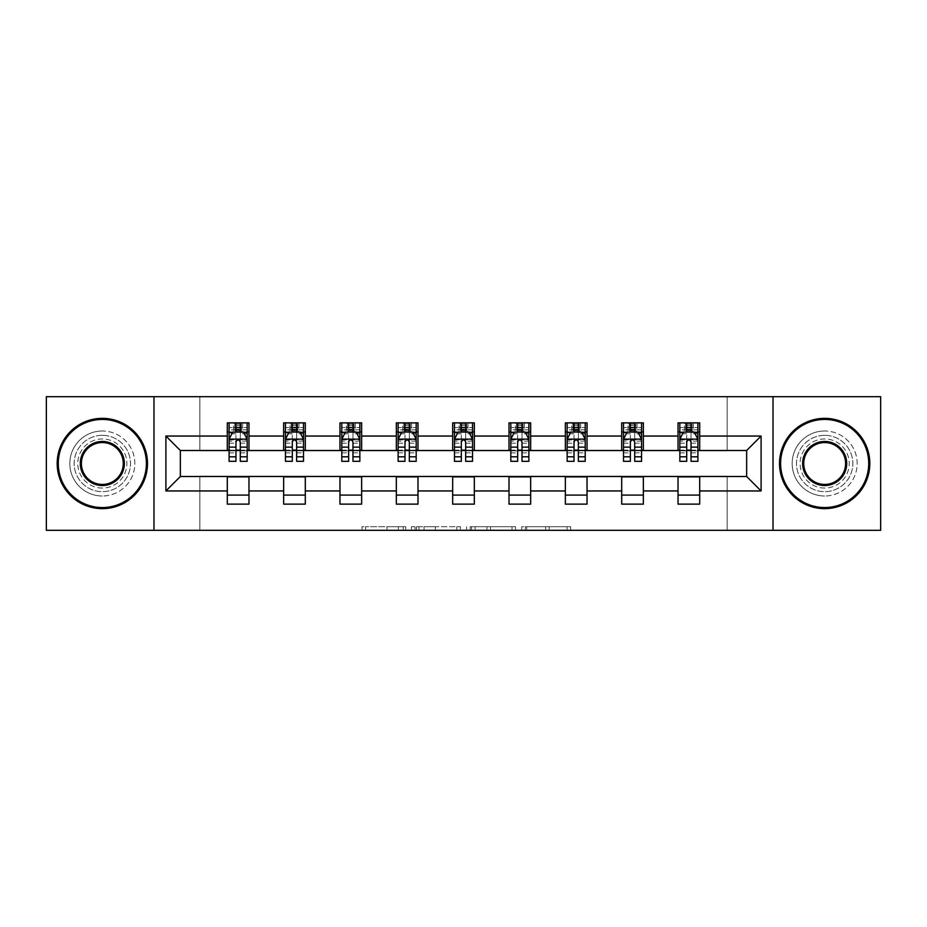 <?xml version="1.0" encoding="UTF-8"?>
<svg xmlns="http://www.w3.org/2000/svg" width="927" height="927" viewBox="0 0 927 927"><rect width="100%" height="100%" fill="white"/><g stroke="black" fill="none" stroke-linecap="round" stroke-linejoin="round"><path stroke-width="0.7" stroke-dasharray="4.63 3.48" d="M405.713 530.314L365.562 530.314L405.713 530.314L405.713 526.71L387.011 526.71L387.011 530.314L387.011 526.71L405.713 526.71L405.713 530.314L405.713 526.71L387.011 526.71L387.011 530.314L387.011 526.71L405.713 526.71L365.562 526.71L405.713 526.71M824.671 435.331A28.169 28.169 0 0 0 796.502 463.5A28.169 28.169 0 0 0 824.671 491.669A28.169 28.169 0 0 0 852.84 463.5A28.169 28.169 0 0 0 824.671 435.331A28.169 28.169 0 0 0 796.502 463.5A28.169 28.169 0 0 0 824.671 491.669A28.169 28.169 0 0 0 852.84 463.5A28.169 28.169 0 0 0 824.671 435.331M102.329 435.331A28.169 28.169 0 0 0 74.16 463.5A28.169 28.169 0 0 0 102.329 491.669A28.169 28.169 0 0 0 130.498 463.5A28.169 28.169 0 0 0 102.329 435.331A28.169 28.169 0 0 0 74.16 463.5A28.169 28.169 0 0 0 102.329 491.669A28.169 28.169 0 0 0 130.498 463.5A28.169 28.169 0 0 0 102.329 435.331M567.104 530.314L525.273 530.314L567.104 530.314L567.104 526.71L549.201 526.71L570.65 526.71L570.65 530.314L570.65 526.71L525.273 526.71L570.65 526.71L570.65 530.314L570.65 526.71L567.104 526.71L567.104 530.314M545.655 530.314L526.687 530.314L545.655 530.314L545.655 526.71L549.201 526.71L545.655 526.71L545.655 530.314L545.655 526.71L526.687 526.71L526.687 530.314L526.687 526.71L545.655 526.71L545.655 530.314M521.727 530.314L525.273 530.314L521.727 530.314L521.727 526.71L525.273 526.71L521.727 526.71L521.727 530.314M362.017 530.314L365.562 530.314L362.017 530.314L362.017 526.71L365.562 526.71L362.017 526.71L362.017 530.314M46.35 530.314L199.85 530.314L199.85 476.142L727.15 476.142L727.15 530.314L199.85 530.314L199.85 476.142L727.15 476.142L727.15 530.314L880.65 530.314L880.65 396.686L727.15 396.686L727.15 450.858L199.85 450.858L199.85 396.686L727.15 396.686L727.15 450.858L199.85 450.858L199.85 396.686L46.35 396.686L46.35 530.314M460.395 530.314L456.849 530.314L460.395 530.314L460.395 526.71L460.395 530.314M415.018 530.314L456.849 530.314L411.472 530.314L415.018 530.314L415.018 526.71L460.395 526.71L411.472 526.71L411.472 530.314L411.472 526.71L415.018 526.71L415.018 530.314M470.151 530.314L515.528 530.314L466.605 530.314L470.151 530.314L470.151 526.71L515.528 526.71L515.528 530.314L515.528 526.71L494.079 526.71L494.079 530.314M227.3 495.099L248.969 495.099L248.969 504.126L227.3 504.126L227.3 476.501L180.348 476.501L180.348 450.499L248.969 450.14L248.969 431.901L227.3 431.901L227.3 422.874L248.969 422.874L248.969 431.901M283.639 495.099L305.307 495.099L305.307 504.126L283.639 504.126L283.639 476.501L227.3 476.86M339.977 495.099L361.646 495.099L361.646 504.126L339.977 504.126L339.977 476.501L283.639 476.86M396.327 495.099L417.996 495.099L417.996 504.126L396.327 504.126L396.327 476.501L339.977 476.86M452.666 495.099L474.334 495.099L474.334 504.126L452.666 504.126L452.666 476.501L396.327 476.86M509.004 495.099L530.673 495.099L530.673 504.126L509.004 504.126L509.004 476.501L452.666 476.86M565.354 495.099L587.023 495.099L587.023 504.126L565.354 504.126L565.354 476.501L509.004 476.86M621.693 495.099L643.361 495.099L643.361 504.126L621.693 504.126L621.693 476.501L565.354 476.86M678.031 495.099L699.7 495.099L699.7 504.126L678.031 504.126L678.031 476.501L621.693 476.86M283.639 422.874L305.307 422.874L305.307 431.901L283.639 431.901L283.639 422.874M339.977 422.874L361.646 422.874L361.646 431.901L339.977 431.901L339.977 422.874M396.327 422.874L417.996 422.874L417.996 431.901L396.327 431.901L396.327 422.874M452.666 422.874L474.334 422.874L474.334 431.901L452.666 431.901L452.666 422.874M509.004 422.874L530.673 422.874L530.673 431.901L509.004 431.901L509.004 422.874M565.354 422.874L587.023 422.874L587.023 431.901L565.354 431.901L565.354 422.874M621.693 422.874L643.361 422.874L643.361 431.901L621.693 431.901L621.693 422.874M678.031 422.874L699.7 422.874L699.7 431.901L678.031 431.901L678.031 422.874M678.031 476.86L746.652 476.501L746.652 450.499L643.361 450.499L643.361 431.901M643.361 450.14L587.023 450.499L587.023 431.901M587.023 450.14L530.673 450.499L530.673 431.901M530.673 450.14L474.334 450.499L474.334 431.901M474.334 450.14L417.996 450.499L417.996 431.901M417.996 450.14L361.646 450.499L361.646 431.901M361.646 450.14L305.307 450.499L305.307 431.901M305.307 450.14L248.969 450.14M240.302 431.901L247.161 431.901L247.161 422.874L233.616 422.874L233.616 431.901L229.096 431.901L235.968 431.901M227.3 450.14L227.3 431.901M229.096 450.14L235.968 450.14M240.302 450.14L247.161 450.14M248.969 495.099L248.969 476.86M305.307 495.099L305.307 476.86M283.639 450.14L283.639 431.901M296.64 431.901L303.5 431.901L303.5 422.874L289.954 422.874L289.954 431.901L285.446 431.901L292.306 431.901M285.446 450.14L292.306 450.14M296.64 450.14L303.5 450.14M361.646 495.099L361.646 476.86M339.977 450.14L339.977 431.901M352.978 431.901L359.85 431.901L359.85 422.874L346.304 422.874L346.304 431.901L341.785 431.901L348.645 431.901M341.785 450.14L348.645 450.14M352.978 450.14L359.85 450.14M417.996 495.099L417.996 476.86M396.327 450.14L396.327 431.901M409.328 431.901L416.188 431.901L416.188 422.874L402.642 422.874L402.642 431.901L398.123 431.901L404.995 431.901M398.123 450.14L404.995 450.14M409.328 450.14L416.188 450.14M474.334 495.099L474.334 476.86M452.666 450.14L452.666 431.901M465.667 431.901L472.527 431.901L472.527 422.874L458.981 422.874L458.981 431.901L454.473 431.901L461.333 431.901M454.473 450.14L461.333 450.14M465.667 450.14L472.527 450.14M530.673 495.099L530.673 476.86M509.004 450.14L509.004 431.901M522.005 431.901L528.877 431.901L528.877 422.874L515.331 422.874L515.331 431.901L510.812 431.901L517.672 431.901M510.812 450.14L517.672 450.14M522.005 450.14L528.877 450.14M587.023 495.099L587.023 476.86M565.354 450.14L565.354 431.901M578.355 431.901L585.215 431.901L585.215 422.874L571.669 422.874L571.669 431.901L567.15 431.901L574.022 431.901M567.15 450.14L574.022 450.14M578.355 450.14L585.215 450.14M643.361 495.099L643.361 476.86M621.693 450.14L621.693 431.901M634.694 431.901L641.554 431.901L641.554 422.874L628.008 422.874L628.008 431.901L623.5 431.901L630.36 431.901M623.5 450.14L630.36 450.14M634.694 450.14L641.554 450.14M699.7 495.099L699.7 476.86M678.031 450.14L678.031 431.901M699.7 450.14L699.7 431.901M691.032 431.901L697.904 431.901L697.904 422.874L684.358 422.874L684.358 431.901L679.839 431.901L686.698 431.901M679.839 450.14L686.698 450.14M691.032 450.14L697.904 450.14M153.975 530.314L153.975 396.686M773.025 396.686L773.025 530.314M418.923 530.314L424.056 530.314L418.923 530.314L418.923 526.71L416.443 526.71L416.443 530.314L416.443 526.71L424.056 526.71L418.923 526.71L418.923 530.314M424.056 530.314L435.4 530.314L424.056 530.314L424.056 526.71L435.4 526.71L435.4 530.314L435.4 526.71L424.056 526.71L424.056 530.314M470.151 526.71L490.534 526.71L490.534 530.314L490.534 526.71L486.988 526.71L490.534 526.71L490.534 530.314L490.534 526.71L494.079 526.71M471.565 526.71L471.565 530.314L471.565 526.71M466.605 526.71L466.605 530.314L466.605 526.71M247.161 461.333L247.161 427.567L247.161 431.901L229.096 431.901L229.096 427.567L235.968 427.567L235.968 422.874L247.161 422.874M229.096 439.305L229.096 456.64L229.096 439.305L232.712 432.075L243.546 432.075L247.161 439.305L247.161 456.64L247.161 439.305M229.096 431.901L229.096 422.874L235.968 422.874M229.096 461.333L229.096 427.567L247.161 427.567L240.302 427.567L240.302 422.874M235.968 461.333L235.968 441.125L229.096 441.125M229.096 439.861L235.968 439.861L235.968 456.64L235.968 442.005C237.405 439.271 238.853 439.271 240.302 442.005L240.302 456.64L240.302 439.861L247.161 439.861M236.327 425.574L239.931 425.574L239.931 429.189L236.327 429.189L236.327 425.574L234.879 424.137L241.379 424.137L234.879 424.137L234.879 430.638L241.379 430.638L241.379 424.137L241.379 430.638L234.879 430.638L234.879 424.137L233.616 422.874L229.096 422.874M235.968 427.567L235.968 441.125M247.161 441.125L240.302 441.125L240.302 427.567M235.968 439.861L235.968 432.075M240.302 432.075L240.302 439.861M240.302 441.125L240.302 461.333M247.161 431.901L242.642 431.901L242.642 422.874L239.931 425.574M239.931 429.189L242.642 431.901L233.616 431.901L236.327 429.189M102.329 508.645A45.145 45.145 0 0 1 57.184 463.5A45.145 45.145 0 0 1 102.329 418.355A45.145 45.145 0 0 1 147.474 463.5A45.145 45.145 0 0 1 102.329 508.645A45.145 45.145 0 0 1 57.184 463.5A45.145 45.145 0 0 1 102.329 418.355A45.145 45.145 0 0 1 147.474 463.5A45.145 45.145 0 0 1 102.329 508.645A45.145 45.145 0 0 1 57.184 463.5A45.145 45.145 0 0 1 102.329 418.355A45.145 45.145 0 0 1 147.474 463.5A45.145 45.145 0 0 1 102.329 508.645M102.329 430.997A32.503 32.503 0 0 0 69.826 463.5A32.503 32.503 0 0 0 102.329 496.003A32.503 32.503 0 0 1 69.826 463.5A32.503 32.503 0 0 1 102.329 430.997A32.503 32.503 0 0 1 134.832 463.5A32.503 32.503 0 0 1 102.329 496.003A32.503 32.503 0 0 0 134.832 463.5A32.503 32.503 0 0 0 102.329 430.997M102.329 442.55A20.95 20.95 0 0 1 123.279 463.5A20.95 20.95 0 0 1 102.329 484.45A20.95 20.95 0 0 1 81.379 463.5A20.95 20.95 0 0 1 102.329 442.55M102.329 488.054A24.554 24.554 0 0 1 77.775 463.5A24.554 24.554 0 0 1 102.329 438.946A24.554 24.554 0 0 1 126.895 463.5A24.554 24.554 0 0 1 102.329 488.054A24.554 24.554 0 0 1 77.775 463.5A24.554 24.554 0 0 1 102.329 438.946A24.554 24.554 0 0 1 126.895 463.5A24.554 24.554 0 0 1 102.329 488.054M824.671 508.645A45.145 45.145 0 0 1 779.526 463.5A45.145 45.145 0 0 1 824.671 418.355A45.145 45.145 0 0 1 869.816 463.5A45.145 45.145 0 0 1 824.671 508.645A45.145 45.145 0 0 1 779.526 463.5A45.145 45.145 0 0 1 824.671 418.355A45.145 45.145 0 0 1 869.816 463.5A45.145 45.145 0 0 1 824.671 508.645A45.145 45.145 0 0 1 779.526 463.5A45.145 45.145 0 0 1 824.671 418.355A45.145 45.145 0 0 1 869.816 463.5A45.145 45.145 0 0 1 824.671 508.645M824.671 430.997A32.503 32.503 0 0 0 792.168 463.5A32.503 32.503 0 0 0 824.671 496.003A32.503 32.503 0 0 1 792.168 463.5A32.503 32.503 0 0 1 824.671 430.997A32.503 32.503 0 0 1 857.174 463.5A32.503 32.503 0 0 1 824.671 496.003A32.503 32.503 0 0 0 857.174 463.5A32.503 32.503 0 0 0 824.671 430.997M824.671 442.55A20.95 20.95 0 0 1 845.621 463.5A20.95 20.95 0 0 1 824.671 484.45A20.95 20.95 0 0 1 803.721 463.5A20.95 20.95 0 0 1 824.671 442.55M824.671 488.054A24.554 24.554 0 0 1 800.105 463.5A24.554 24.554 0 0 1 824.671 438.946A24.554 24.554 0 0 1 849.225 463.5A24.554 24.554 0 0 1 824.671 488.054A24.554 24.554 0 0 1 800.105 463.5A24.554 24.554 0 0 1 824.671 438.946A24.554 24.554 0 0 1 849.225 463.5A24.554 24.554 0 0 1 824.671 488.054M303.5 461.333L303.5 427.567L303.5 431.901L285.446 431.901L285.446 427.567L292.306 427.567L292.306 422.874L303.5 422.874M285.446 439.305L285.446 456.64L285.446 439.305L289.05 432.075L299.896 432.075L303.5 439.305L303.5 456.64L303.5 439.305M285.446 431.901L285.446 422.874L292.306 422.874M285.446 461.333L285.446 427.567L303.5 427.567L296.64 427.567L296.64 422.874M292.306 461.333L292.306 441.125L285.446 441.125M285.446 439.861L292.306 439.861L292.306 456.64L292.306 442.005C293.743 439.271 295.192 439.271 296.64 442.005L296.64 456.64L296.64 439.861L303.5 439.861M292.665 425.574L296.281 425.574L296.281 429.189L292.665 429.189L292.665 425.574L291.217 424.137L297.729 424.137L291.217 424.137L291.217 430.638L297.729 430.638L297.729 424.137L297.729 430.638L291.217 430.638L291.217 424.137L289.954 422.874L285.446 422.874M292.306 427.567L292.306 441.125M303.5 441.125L296.64 441.125L296.64 427.567M292.306 439.861L292.306 432.075M296.64 432.075L296.64 439.861M296.64 441.125L296.64 461.333M303.5 431.901L298.992 431.901L298.992 422.874L296.281 425.574M296.281 429.189L298.992 431.901L289.954 431.901L292.665 429.189M359.85 461.333L359.85 427.567L359.85 431.901L341.785 431.901L341.785 427.567L348.645 427.567L348.645 422.874L359.85 422.874M341.785 439.305L341.785 456.64L341.785 439.305L345.4 432.075L356.235 432.075L359.85 439.305L359.85 456.64L359.85 439.305M341.785 431.901L341.785 422.874L348.645 422.874M341.785 461.333L341.785 427.567L359.85 427.567L352.978 427.567L352.978 422.874M348.645 461.333L348.645 441.125L341.785 441.125M341.785 439.861L348.645 439.861L348.645 456.64L348.645 442.005C350.093 439.271 351.53 439.271 352.978 442.005L352.978 456.64L352.978 439.861L359.85 439.861M349.004 425.574L352.619 425.574L352.619 429.189L349.004 429.189L349.004 425.574L347.567 424.137L354.068 424.137L347.567 424.137L347.567 430.638L354.068 430.638L354.068 424.137L354.068 430.638L347.567 430.638L347.567 424.137L346.304 422.874L341.785 422.874M348.645 427.567L348.645 441.125M359.85 441.125L352.978 441.125L352.978 427.567M348.645 439.861L348.645 432.075M352.978 432.075L352.978 439.861M352.978 441.125L352.978 461.333M359.85 431.901L355.331 431.901L355.331 422.874L352.619 425.574M352.619 429.189L355.331 431.901L346.304 431.901L349.004 429.189M416.188 461.333L416.188 427.567L416.188 431.901L398.123 431.901L398.123 427.567L404.995 427.567L404.995 422.874L416.188 422.874M398.123 439.305L398.123 456.64L398.123 439.305L401.739 432.075L412.573 432.075L416.188 439.305L416.188 456.64L416.188 439.305M398.123 431.901L398.123 422.874L404.995 422.874M398.123 461.333L398.123 427.567L416.188 427.567L409.328 427.567L409.328 422.874M404.995 461.333L404.995 441.125L398.123 441.125M398.123 439.861L404.995 439.861L404.995 456.64L404.995 442.005C406.432 439.271 407.88 439.271 409.328 442.005L409.328 456.64L409.328 439.861L416.188 439.861M405.354 425.574L408.969 425.574L408.969 429.189L405.354 429.189L405.354 425.574L403.905 424.137L410.406 424.137L403.905 424.137L403.905 430.638L410.406 430.638L410.406 424.137L410.406 430.638L403.905 430.638L403.905 424.137L402.642 422.874L398.123 422.874M404.995 427.567L404.995 441.125M416.188 441.125L409.328 441.125L409.328 427.567M404.995 439.861L404.995 432.075M409.328 432.075L409.328 439.861M409.328 441.125L409.328 461.333M416.188 431.901L411.669 431.901L411.669 422.874L408.969 425.574M408.969 429.189L411.669 431.901L402.642 431.901L405.354 429.189M472.527 461.333L472.527 427.567L472.527 431.901L454.473 431.901L454.473 427.567L461.333 427.567L461.333 422.874L472.527 422.874M454.473 439.305L454.473 456.64L454.473 439.305L458.077 432.075L468.923 432.075L472.527 439.305L472.527 456.64L472.527 439.305M454.473 431.901L454.473 422.874L461.333 422.874M454.473 461.333L454.473 427.567L472.527 427.567L465.667 427.567L465.667 422.874M461.333 461.333L461.333 441.125L454.473 441.125M454.473 439.861L461.333 439.861L461.333 456.64L461.333 442.005C462.77 439.271 464.218 439.271 465.667 442.005L465.667 456.64L465.667 439.861L472.527 439.861M461.692 425.574L465.308 425.574L465.308 429.189L461.692 429.189L461.692 425.574L460.244 424.137L466.756 424.137L460.244 424.137L460.244 430.638L466.756 430.638L466.756 424.137L466.756 430.638L460.244 430.638L460.244 424.137L458.981 422.874L454.473 422.874M461.333 427.567L461.333 441.125M472.527 441.125L465.667 441.125L465.667 427.567M461.333 439.861L461.333 432.075M465.667 432.075L465.667 439.861M465.667 441.125L465.667 461.333M472.527 431.901L468.019 431.901L468.019 422.874L465.308 425.574M465.308 429.189L468.019 431.901L458.981 431.901L461.692 429.189M528.877 461.333L528.877 427.567L528.877 431.901L510.812 431.901L510.812 427.567L517.672 427.567L517.672 422.874L528.877 422.874M510.812 439.305L510.812 456.64L510.812 439.305L514.427 432.075L525.261 432.075L528.877 439.305L528.877 456.64L528.877 439.305M510.812 431.901L510.812 422.874L517.672 422.874M510.812 461.333L510.812 427.567L528.877 427.567L522.005 427.567L522.005 422.874M517.672 461.333L517.672 441.125L510.812 441.125M510.812 439.861L517.672 439.861L517.672 456.64L517.672 442.005C519.12 439.271 520.557 439.271 522.005 442.005L522.005 456.64L522.005 439.861L528.877 439.861M518.031 425.574L521.646 425.574L521.646 429.189L518.031 429.189L518.031 425.574L516.594 424.137L523.095 424.137L516.594 424.137L516.594 430.638L523.095 430.638L523.095 424.137L523.095 430.638L516.594 430.638L516.594 424.137L515.331 422.874L510.812 422.874M517.672 427.567L517.672 441.125M528.877 441.125L522.005 441.125L522.005 427.567M517.672 439.861L517.672 432.075M522.005 432.075L522.005 439.861M522.005 441.125L522.005 461.333M528.877 431.901L524.358 431.901L524.358 422.874L521.646 425.574M521.646 429.189L524.358 431.901L515.331 431.901L518.031 429.189M585.215 461.333L585.215 427.567L585.215 431.901L567.15 431.901L567.15 427.567L574.022 427.567L574.022 422.874L585.215 422.874M567.15 439.305L567.15 456.64L567.15 439.305L570.765 432.075L581.6 432.075L585.215 439.305L585.215 456.64L585.215 439.305M567.15 431.901L567.15 422.874L574.022 422.874M567.15 461.333L567.15 427.567L585.215 427.567L578.355 427.567L578.355 422.874M574.022 461.333L574.022 441.125L567.15 441.125M567.15 439.861L574.022 439.861L574.022 456.64L574.022 442.005C575.458 439.271 576.907 439.271 578.355 442.005L578.355 456.64L578.355 439.861L585.215 439.861M574.381 425.574L577.996 425.574L577.996 429.189L574.381 429.189L574.381 425.574L572.932 424.137L579.433 424.137L572.932 424.137L572.932 430.638L579.433 430.638L579.433 424.137L579.433 430.638L572.932 430.638L572.932 424.137L571.669 422.874L567.15 422.874M574.022 427.567L574.022 441.125M585.215 441.125L578.355 441.125L578.355 427.567M574.022 439.861L574.022 432.075M578.355 432.075L578.355 439.861M578.355 441.125L578.355 461.333M585.215 431.901L580.696 431.901L580.696 422.874L577.996 425.574M577.996 429.189L580.696 431.901L571.669 431.901L574.381 429.189M641.554 461.333L641.554 427.567L641.554 431.901L623.5 431.901L623.5 427.567L630.36 427.567L630.36 422.874L641.554 422.874M623.5 439.305L623.5 456.64L623.5 439.305L627.104 432.075L637.95 432.075L641.554 439.305L641.554 456.64L641.554 439.305M623.5 431.901L623.5 422.874L630.36 422.874M623.5 461.333L623.5 427.567L641.554 427.567L634.694 427.567L634.694 422.874M630.36 461.333L630.36 441.125L623.5 441.125M623.5 439.861L630.36 439.861L630.36 456.64L630.36 442.005C631.797 439.271 633.245 439.271 634.694 442.005L634.694 456.64L634.694 439.861L641.554 439.861M630.719 425.574L634.335 425.574L634.335 429.189L630.719 429.189L630.719 425.574L629.271 424.137L635.783 424.137L629.271 424.137L629.271 430.638L635.783 430.638L635.783 424.137L635.783 430.638L629.271 430.638L629.271 424.137L628.008 422.874L623.5 422.874M630.36 427.567L630.36 441.125M641.554 441.125L634.694 441.125L634.694 427.567M630.36 439.861L630.36 432.075M634.694 432.075L634.694 439.861M634.694 441.125L634.694 461.333M641.554 431.901L637.046 431.901L637.046 422.874L634.335 425.574M634.335 429.189L637.046 431.901L628.008 431.901L630.719 429.189M697.904 461.333L697.904 427.567L697.904 431.901L679.839 431.901L679.839 427.567L686.698 427.567L686.698 422.874L697.904 422.874M679.839 439.305L679.839 456.64L679.839 439.305L683.454 432.075L694.288 432.075L697.904 439.305L697.904 456.64L697.904 439.305M679.839 431.901L679.839 422.874L686.698 422.874M679.839 461.333L679.839 427.567L697.904 427.567L691.032 427.567L691.032 422.874M686.698 461.333L686.698 441.125L679.839 441.125M679.839 439.861L686.698 439.861L686.698 456.64L686.698 442.005C688.147 439.271 689.584 439.271 691.032 442.005L691.032 456.64L691.032 439.861L697.904 439.861M687.069 425.574L690.673 425.574L690.673 429.189L687.069 429.189L687.069 425.574L685.621 424.137L692.121 424.137L685.621 424.137L685.621 430.638L692.121 430.638L692.121 424.137L692.121 430.638L685.621 430.638L685.621 424.137L684.358 422.874L679.839 422.874M686.698 427.567L686.698 441.125M697.904 441.125L691.032 441.125L691.032 427.567M686.698 439.861L686.698 432.075M691.032 432.075L691.032 439.861M691.032 441.125L691.032 461.333M697.904 431.901L693.384 431.901L693.384 422.874L690.673 425.574M690.673 429.189L693.384 431.901L684.358 431.901L687.069 429.189M403.233 526.71L403.233 530.314L403.233 526.71M398.355 526.71L398.355 530.314L398.355 526.71M365.562 526.71L365.562 530.314L365.562 526.71M456.849 526.71L456.849 530.314L456.849 526.71M511.982 526.71L511.982 530.314L511.982 526.71M486.988 526.71L486.988 530.314L486.988 526.71M475.111 526.71L475.111 530.314L475.111 526.71M549.201 526.71L549.201 530.314L549.201 526.71M525.273 526.71L525.273 530.314L525.273 526.71M229.189 439.12L247.069 439.12M229.096 452.874L235.968 452.874M235.968 433.778L229.096 433.778M247.161 433.778L240.302 433.778M232.492 432.515L235.968 432.515M240.302 432.515L243.766 432.515M240.302 452.874L247.161 452.874M229.096 443.199L235.968 443.199M240.302 443.199L247.161 443.199M247.161 429.861L240.302 429.861M235.968 429.861L229.096 429.861M285.539 439.12L303.407 439.12M285.446 452.874L292.306 452.874M292.306 433.778L285.446 433.778M303.5 433.778L296.64 433.778M288.842 432.515L292.306 432.515M296.64 432.515L300.105 432.515M296.64 452.874L303.5 452.874M285.446 443.199L292.306 443.199M296.64 443.199L303.5 443.199M303.5 429.861L296.64 429.861M292.306 429.861L285.446 429.861M341.878 439.12L359.757 439.12M341.785 452.874L348.645 452.874M348.645 433.778L341.785 433.778M359.85 433.778L352.978 433.778M345.18 432.515L348.645 432.515M352.978 432.515L356.455 432.515M352.978 452.874L359.85 452.874M341.785 443.199L348.645 443.199M352.978 443.199L359.85 443.199M359.85 429.861L352.978 429.861M348.645 429.861L341.785 429.861M398.216 439.12L416.096 439.12M398.123 452.874L404.995 452.874M404.995 433.778L398.123 433.778M416.188 433.778L409.328 433.778M401.518 432.515L404.995 432.515M409.328 432.515L412.793 432.515M409.328 452.874L416.188 452.874M398.123 443.199L404.995 443.199M409.328 443.199L416.188 443.199M416.188 429.861L409.328 429.861M404.995 429.861L398.123 429.861M454.566 439.12L472.434 439.12M454.473 452.874L461.333 452.874M461.333 433.778L454.473 433.778M472.527 433.778L465.667 433.778M457.868 432.515L461.333 432.515M465.667 432.515L469.132 432.515M465.667 452.874L472.527 452.874M454.473 443.199L461.333 443.199M465.667 443.199L472.527 443.199M472.527 429.861L465.667 429.861M461.333 429.861L454.473 429.861M510.904 439.12L528.784 439.12M510.812 452.874L517.672 452.874M517.672 433.778L510.812 433.778M528.877 433.778L522.005 433.778M514.207 432.515L517.672 432.515M522.005 432.515L525.482 432.515M522.005 452.874L528.877 452.874M510.812 443.199L517.672 443.199M522.005 443.199L528.877 443.199M528.877 429.861L522.005 429.861M517.672 429.861L510.812 429.861M567.243 439.12L585.122 439.12M567.15 452.874L574.022 452.874M574.022 433.778L567.15 433.778M585.215 433.778L578.355 433.778M570.545 432.515L574.022 432.515M578.355 432.515L581.82 432.515M578.355 452.874L585.215 452.874M567.15 443.199L574.022 443.199M578.355 443.199L585.215 443.199M585.215 429.861L578.355 429.861M574.022 429.861L567.15 429.861M623.593 439.12L641.461 439.12M623.5 452.874L630.36 452.874M630.36 433.778L623.5 433.778M641.554 433.778L634.694 433.778M626.895 432.515L630.36 432.515M634.694 432.515L638.158 432.515M634.694 452.874L641.554 452.874M623.5 443.199L630.36 443.199M634.694 443.199L641.554 443.199M641.554 429.861L634.694 429.861M630.36 429.861L623.5 429.861M679.931 439.12L697.811 439.12M679.839 452.874L686.698 452.874M686.698 433.778L679.839 433.778M697.904 433.778L691.032 433.778M683.234 432.515L686.698 432.515M691.032 432.515L694.508 432.515M691.032 452.874L697.904 452.874M679.839 443.199L686.698 443.199M691.032 443.199L697.904 443.199M697.904 429.861L691.032 429.861M686.698 429.861L679.839 429.861M229.096 456.64L235.968 456.64M240.302 456.64L247.161 456.64M285.446 456.64L292.306 456.64M296.64 456.64L303.5 456.64M341.785 456.64L348.645 456.64M352.978 456.64L359.85 456.64M398.123 456.64L404.995 456.64M409.328 456.64L416.188 456.64M454.473 456.64L461.333 456.64M465.667 456.64L472.527 456.64M510.812 456.64L517.672 456.64M522.005 456.64L528.877 456.64M567.15 456.64L574.022 456.64M578.355 456.64L585.215 456.64M623.5 456.64L630.36 456.64M634.694 456.64L641.554 456.64M679.839 456.64L686.698 456.64M691.032 456.64L697.904 456.64"/><path stroke-width="1.39" d="M773.025 530.314L880.65 530.314L880.65 396.686L773.025 396.686L773.025 530.314L153.975 530.314L153.975 396.686L46.35 396.686L46.35 530.314L153.975 530.314M773.025 396.686L153.975 396.686M699.7 436.049L699.7 422.874L678.031 422.874L678.031 436.049L643.361 436.049L643.361 422.874L621.693 422.874L621.693 436.049L587.023 436.049L587.023 422.874L565.354 422.874L565.354 436.049L530.673 436.049L530.673 422.874L509.004 422.874L509.004 436.049L474.334 436.049L474.334 422.874L452.666 422.874L452.666 436.049L417.996 436.049L417.996 422.874L396.327 422.874L396.327 436.049L361.646 436.049L361.646 422.874L339.977 422.874L339.977 436.049L305.307 436.049L305.307 422.874L283.639 422.874L283.639 436.049L248.969 436.049L248.969 422.874L227.3 422.874L227.3 436.049L165.898 436.049L165.898 490.951L180.348 476.501L227.3 476.501L227.3 504.126L248.969 504.126L248.969 476.501L283.639 476.501L283.639 504.126L305.307 504.126L305.307 476.501L339.977 476.501L339.977 504.126L361.646 504.126L361.646 476.501L396.327 476.501L396.327 504.126L417.996 504.126L417.996 476.501L452.666 476.501L452.666 504.126L474.334 504.126L474.334 476.501L509.004 476.501L509.004 504.126L530.673 504.126L530.673 476.501L565.354 476.501L565.354 504.126L587.023 504.126L587.023 476.501L621.693 476.501L621.693 504.126L643.361 504.126L643.361 476.501L678.031 476.501L678.031 504.126L699.7 504.126L699.7 476.501L746.652 476.501L746.652 450.499L699.7 450.499L699.7 436.049L761.102 436.049L761.102 490.951L699.7 490.951M678.031 490.951L643.361 490.951M621.693 490.951L587.023 490.951M565.354 490.951L530.673 490.951M509.004 490.951L474.334 490.951M452.666 490.951L417.996 490.951M396.327 490.951L361.646 490.951M339.977 490.951L305.307 490.951M283.639 490.951L248.969 490.951M227.3 490.951L165.898 490.951M678.031 436.049L678.031 450.499L643.361 450.499L643.361 436.049M621.693 436.049L621.693 450.499L587.023 450.499L587.023 436.049M565.354 436.049L565.354 450.499L530.673 450.499L530.673 436.049M509.004 436.049L509.004 450.499L474.334 450.499L474.334 436.049M452.666 436.049L452.666 450.499L417.996 450.499L417.996 436.049M396.327 436.049L396.327 450.499L361.646 450.499L361.646 436.049M339.977 436.049L339.977 450.499L305.307 450.499L305.307 436.049M283.639 436.049L283.639 450.499L248.969 450.499L248.969 436.049M227.3 436.049L227.3 450.499L180.348 450.499L165.898 436.049M180.348 450.499L180.348 476.501M761.102 490.951L746.652 476.501M746.652 450.499L761.102 436.049M227.3 431.901L229.096 431.901M235.968 431.901L240.302 431.901M247.161 431.901L248.969 431.901M227.3 450.14L229.096 450.14M235.968 450.14L240.302 450.14M247.161 450.14L248.969 450.14M227.3 476.86L248.969 476.86M227.3 495.099L248.969 495.099M283.639 476.86L305.307 476.86M283.639 495.099L305.307 495.099M283.639 431.901L285.446 431.901M292.306 431.901L296.64 431.901M303.5 431.901L305.307 431.901M283.639 450.14L285.446 450.14M292.306 450.14L296.64 450.14M303.5 450.14L305.307 450.14M339.977 476.86L361.646 476.86M339.977 495.099L361.646 495.099M339.977 431.901L341.785 431.901M348.645 431.901L352.978 431.901M359.85 431.901L361.646 431.901M339.977 450.14L341.785 450.14M348.645 450.14L352.978 450.14M359.85 450.14L361.646 450.14M396.327 476.86L417.996 476.86M396.327 495.099L417.996 495.099M396.327 431.901L398.123 431.901M404.995 431.901L409.328 431.901M416.188 431.901L417.996 431.901M396.327 450.14L398.123 450.14M404.995 450.14L409.328 450.14M416.188 450.14L417.996 450.14M452.666 476.86L474.334 476.86M452.666 495.099L474.334 495.099M452.666 431.901L454.473 431.901M461.333 431.901L465.667 431.901M472.527 431.901L474.334 431.901M452.666 450.14L454.473 450.14M461.333 450.14L465.667 450.14M472.527 450.14L474.334 450.14M509.004 476.86L530.673 476.86M509.004 495.099L530.673 495.099M509.004 431.901L510.812 431.901M517.672 431.901L522.005 431.901M528.877 431.901L530.673 431.901M509.004 450.14L510.812 450.14M517.672 450.14L522.005 450.14M528.877 450.14L530.673 450.14M565.354 476.86L587.023 476.86M565.354 495.099L587.023 495.099M565.354 431.901L567.15 431.901M574.022 431.901L578.355 431.901M585.215 431.901L587.023 431.901M565.354 450.14L567.15 450.14M574.022 450.14L578.355 450.14M585.215 450.14L587.023 450.14M621.693 476.86L643.361 476.86M621.693 495.099L643.361 495.099M621.693 431.901L623.5 431.901M630.36 431.901L634.694 431.901M641.554 431.901L643.361 431.901M621.693 450.14L623.5 450.14M630.36 450.14L634.694 450.14M641.554 450.14L643.361 450.14M678.031 476.86L699.7 476.86M678.031 495.099L699.7 495.099M678.031 431.901L679.839 431.901M686.698 431.901L691.032 431.901M697.904 431.901L699.7 431.901M678.031 450.14L679.839 450.14M686.698 450.14L691.032 450.14M697.904 450.14L699.7 450.14M240.302 427.567L235.968 427.567M247.161 456.802L240.302 456.802L240.302 461.333L247.161 461.333L247.161 439.305L243.546 432.075L232.712 432.075L229.096 439.305L229.096 461.333L235.968 461.333L235.968 456.802L229.096 456.802M229.096 439.305L229.096 422.874M247.161 439.305L247.161 422.874M235.968 432.075L235.968 422.874M240.302 422.874L240.302 432.075M240.302 456.802L240.302 442.005C238.853 439.224 237.405 439.224 235.968 442.005L235.968 456.802M102.329 419.433A44.067 44.067 0 0 0 58.274 463.5A44.067 44.067 0 0 0 102.329 507.567A44.067 44.067 0 0 0 146.396 463.5A44.067 44.067 0 0 0 102.329 419.433M102.329 508.645A45.145 45.145 0 0 1 57.184 463.5A45.145 45.145 0 0 1 102.329 418.355A45.145 45.145 0 0 1 147.474 463.5A45.145 45.145 0 0 1 102.329 508.645M102.329 441.472A22.028 22.028 0 0 1 124.357 463.5A22.028 22.028 0 0 1 102.329 485.528A22.028 22.028 0 0 1 80.301 463.5A22.028 22.028 0 0 1 102.329 441.472M102.329 484.45A20.95 20.95 0 0 0 123.279 463.5A20.95 20.95 0 0 0 102.329 442.55A20.95 20.95 0 0 0 81.379 463.5A20.95 20.95 0 0 0 102.329 484.45M824.671 419.433A44.067 44.067 0 0 0 780.604 463.5A44.067 44.067 0 0 0 824.671 507.567A44.067 44.067 0 0 0 868.726 463.5A44.067 44.067 0 0 0 824.671 419.433M824.671 508.645A45.145 45.145 0 0 1 779.526 463.5A45.145 45.145 0 0 1 824.671 418.355A45.145 45.145 0 0 1 869.816 463.5A45.145 45.145 0 0 1 824.671 508.645M824.671 441.472A22.028 22.028 0 0 1 846.699 463.5A22.028 22.028 0 0 1 824.671 485.528A22.028 22.028 0 0 1 802.643 463.5A22.028 22.028 0 0 1 824.671 441.472M824.671 484.45A20.95 20.95 0 0 0 845.621 463.5A20.95 20.95 0 0 0 824.671 442.55A20.95 20.95 0 0 0 803.721 463.5A20.95 20.95 0 0 0 824.671 484.45M296.64 427.567L292.306 427.567M303.5 456.802L296.64 456.802L296.64 461.333L303.5 461.333L303.5 439.305L299.896 432.075L289.05 432.075L285.446 439.305L285.446 461.333L292.306 461.333L292.306 456.802L285.446 456.802M285.446 439.305L285.446 422.874M303.5 439.305L303.5 422.874M292.306 432.075L292.306 422.874M296.64 422.874L296.64 432.075M296.64 456.802L296.64 442.005C295.192 439.224 293.755 439.224 292.306 442.005L292.306 456.802M352.978 427.567L348.645 427.567M359.85 456.802L352.978 456.802L352.978 461.333L359.85 461.333L359.85 439.305L356.235 432.075L345.4 432.075L341.785 439.305L341.785 461.333L348.645 461.333L348.645 456.802L341.785 456.802M341.785 439.305L341.785 422.874M359.85 439.305L359.85 422.874M348.645 432.075L348.645 422.874M352.978 422.874L352.978 432.075M352.978 456.802L352.978 442.005C351.542 439.224 350.093 439.224 348.645 442.005L348.645 456.802M409.328 427.567L404.995 427.567M416.188 456.802L409.328 456.802L409.328 461.333L416.188 461.333L416.188 439.305L412.573 432.075L401.739 432.075L398.123 439.305L398.123 461.333L404.995 461.333L404.995 456.802L398.123 456.802M398.123 439.305L398.123 422.874M416.188 439.305L416.188 422.874M404.995 432.075L404.995 422.874M409.328 422.874L409.328 432.075M409.328 456.802L409.328 442.005C407.88 439.224 406.432 439.224 404.995 442.005L404.995 456.802M465.667 427.567L461.333 427.567M472.527 456.802L465.667 456.802L465.667 461.333L472.527 461.333L472.527 439.305L468.923 432.075L458.077 432.075L454.473 439.305L454.473 461.333L461.333 461.333L461.333 456.802L454.473 456.802M454.473 439.305L454.473 422.874M472.527 439.305L472.527 422.874M461.333 432.075L461.333 422.874M465.667 422.874L465.667 432.075M465.667 456.802L465.667 442.005C464.23 439.224 462.782 439.224 461.333 442.005L461.333 456.802M522.005 427.567L517.672 427.567M528.877 456.802L522.005 456.802L522.005 461.333L528.877 461.333L528.877 439.305L525.261 432.075L514.427 432.075L510.812 439.305L510.812 461.333L517.672 461.333L517.672 456.802L510.812 456.802M510.812 439.305L510.812 422.874M528.877 439.305L528.877 422.874M517.672 432.075L517.672 422.874M522.005 422.874L522.005 432.075M522.005 456.802L522.005 442.005C520.568 439.224 519.12 439.224 517.672 442.005L517.672 456.802M578.355 427.567L574.022 427.567M585.215 456.802L578.355 456.802L578.355 461.333L585.215 461.333L585.215 439.305L581.6 432.075L570.765 432.075L567.15 439.305L567.15 461.333L574.022 461.333L574.022 456.802L567.15 456.802M567.15 439.305L567.15 422.874M585.215 439.305L585.215 422.874M574.022 432.075L574.022 422.874M578.355 422.874L578.355 432.075M578.355 456.802L578.355 442.005C576.907 439.224 575.47 439.224 574.022 442.005L574.022 456.802M634.694 427.567L630.36 427.567M641.554 456.802L634.694 456.802L634.694 461.333L641.554 461.333L641.554 439.305L637.95 432.075L627.104 432.075L623.5 439.305L623.5 461.333L630.36 461.333L630.36 456.802L623.5 456.802M623.5 439.305L623.5 422.874M641.554 439.305L641.554 422.874M630.36 432.075L630.36 422.874M634.694 422.874L634.694 432.075M634.694 456.802L634.694 442.005C633.257 439.224 631.808 439.224 630.36 442.005L630.36 456.802M691.032 427.567L686.698 427.567M697.904 456.802L691.032 456.802L691.032 461.333L697.904 461.333L697.904 439.305L694.288 432.075L683.454 432.075L679.839 439.305L679.839 461.333L686.698 461.333L686.698 456.802L679.839 456.802M679.839 439.305L679.839 422.874M697.904 439.305L697.904 422.874M686.698 432.075L686.698 422.874M691.032 422.874L691.032 432.075M691.032 456.802L691.032 442.005C689.595 439.224 688.147 439.224 686.698 442.005L686.698 456.802M247.069 439.12L229.189 439.12M229.096 432.515L232.492 432.515M243.766 432.515L247.161 432.515M235.968 447.127L229.096 447.127M247.161 447.127L240.302 447.127M240.302 429.861L235.968 429.861M303.407 439.12L285.539 439.12M285.446 432.515L288.842 432.515M300.105 432.515L303.5 432.515M292.306 447.127L285.446 447.127M303.5 447.127L296.64 447.127M296.64 429.861L292.306 429.861M359.757 439.12L341.878 439.12M341.785 432.515L345.18 432.515M356.455 432.515L359.85 432.515M348.645 447.127L341.785 447.127M359.85 447.127L352.978 447.127M352.978 429.861L348.645 429.861M416.096 439.12L398.216 439.12M398.123 432.515L401.518 432.515M412.793 432.515L416.188 432.515M404.995 447.127L398.123 447.127M416.188 447.127L409.328 447.127M409.328 429.861L404.995 429.861M472.434 439.12L454.566 439.12M454.473 432.515L457.868 432.515M469.132 432.515L472.527 432.515M461.333 447.127L454.473 447.127M472.527 447.127L465.667 447.127M465.667 429.861L461.333 429.861M528.784 439.12L510.904 439.12M510.812 432.515L514.207 432.515M525.482 432.515L528.877 432.515M517.672 447.127L510.812 447.127M528.877 447.127L522.005 447.127M522.005 429.861L517.672 429.861M585.122 439.12L567.243 439.12M567.15 432.515L570.545 432.515M581.82 432.515L585.215 432.515M574.022 447.127L567.15 447.127M585.215 447.127L578.355 447.127M578.355 429.861L574.022 429.861M641.461 439.12L623.593 439.12M623.5 432.515L626.895 432.515M638.158 432.515L641.554 432.515M630.36 447.127L623.5 447.127M641.554 447.127L634.694 447.127M634.694 429.861L630.36 429.861M697.811 439.12L679.931 439.12M679.839 432.515L683.234 432.515M694.508 432.515L697.904 432.515M686.698 447.127L679.839 447.127M697.904 447.127L691.032 447.127M691.032 429.861L686.698 429.861"/></g></svg>
